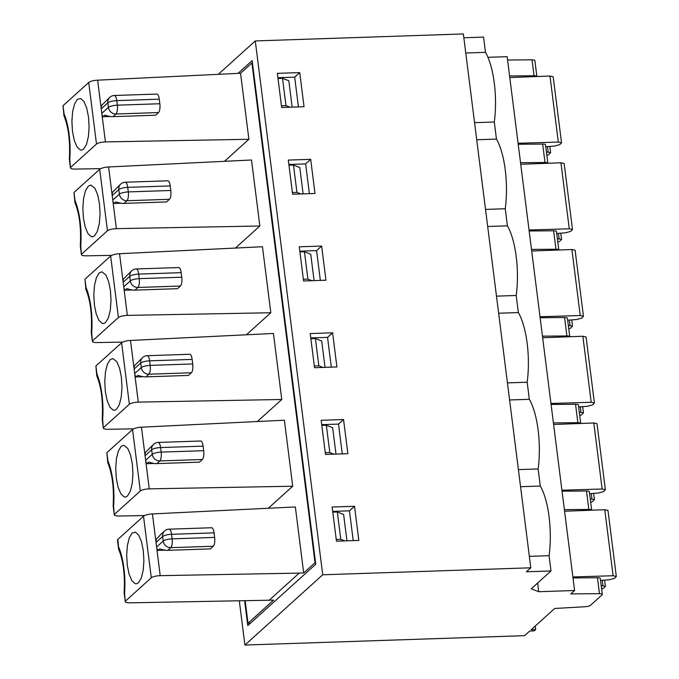 <?xml version="1.0" encoding="UTF-8"?>
<svg xmlns="http://www.w3.org/2000/svg" width="679" height="679" viewBox="0 0 679 679"><rect width="100%" height="100%" fill="white"/><g stroke="black" fill="none" stroke-linecap="round" stroke-linejoin="round"><path stroke-width="1.02" d="M100.747 168.621L75.327 169.088C71.38 169.071 69.869 168.451 70.803 167.229L96.494 144.024C98.234 142.836 101.213 142.132 105.423 141.911L101.816 113.342A7.121 6.467 47.9 0 0 103.149 116.737L110.329 116.499M315.565 562.687L315.031 562.704L251.909 63.003L240.553 73.256L97.623 80.173C93.422 80.462 90.451 81.234 88.72 82.49L63.028 105.695L63.962 115.803C68.528 126.973 70.319 141.419 69.343 159.124L69.784 159.141A42.701 14.123 -91.9 0 0 64.055 113.843L63.801 115.235M77.355 99.363L80.665 98.489L83.95 101.527L86.7 108.029L88.516 116.992L89.11 127.058L88.389 136.691L86.471 144.432L83.636 149.091L81.777 150.084L80.334 149.974L77.05 146.927L74.291 140.434L72.483 131.471L71.889 121.405L72.611 111.763L74.529 104.031L77.355 99.363M238.066 73.34L252.147 60.626L315.76 564.207L247.776 625.605L244.635 600.737M245.17 600.728L248.013 623.229L250.5 623.144M269.105 600.287L299.201 573.11L160.219 575.656C155.992 575.843 153.013 576.547 151.29 577.77L125.598 600.974C124.639 602.18 126.15 602.799 130.122 602.833L273.578 600.134L248.013 623.229M315.031 562.704L303.674 572.957L295.34 506.941L152.419 513.918L156.603 547.019A7.121 6.467 47.9 0 0 157.935 550.414L165.116 550.177M240.553 73.256L248.896 139.28L224.486 161.313M235.443 248.047L259.853 226.014L251.51 159.998L108.589 166.975C104.388 167.272 101.417 168.044 99.686 169.292L73.994 192.496L74.919 202.546C79.485 213.715 81.276 228.152 80.3 245.857L80.742 245.883A42.701 14.123 -91.9 0 0 75.013 200.577L74.758 201.977M246.401 334.789L270.811 312.747L262.467 246.732L119.546 253.717C115.345 254.005 112.375 254.778 110.643 256.025L84.951 279.23L85.877 289.279C90.443 300.449 92.234 314.886 91.258 332.591L91.69 332.617A42.701 14.123 -91.9 0 0 85.97 287.31L85.715 288.711M144.593 515.565L119.156 516.032C115.209 516.015 113.699 515.395 114.632 514.173L140.324 490.968L132.558 429.501C134.289 428.245 137.26 427.473 141.461 427.184L284.382 420.199L292.717 486.223L268.315 508.257M133.619 428.831L108.199 429.298C104.252 429.281 102.741 428.661 103.675 427.43L129.366 404.234L121.6 342.768C123.332 341.512 126.302 340.739 130.504 340.451L273.425 333.465L281.768 399.481L257.358 421.523M218.366 74.274L255.279 40.935L322.72 574.782L244.907 645.05L239.322 600.83M251.909 63.003L252.444 62.986M535.23 626.046L535.672 629.543L531.199 629.696L554.684 608.477L585.009 606.729A4.745 1.205 172.8 0 0 590.552 605.269L602.086 594.855A4.745 1.205 172.8 0 0 602.324 594.414A4.745 1.205 172.8 0 0 599.464 593.667L570.835 593.896L574.587 590.509L538.71 591.715L537.615 583.04M574.587 590.509L507.145 56.663L487.938 57.308M255.279 40.935L463.358 33.95L530.8 567.797L526.395 571.769L551.009 570.946L531.241 588.795L538.71 591.715M346.944 540.815L343.608 514.453L337.31 511.991L332.786 512.144M354.514 506.271L358.826 540.416L336.453 541.171L332.133 507.026L354.514 506.271L349.464 510.829L332.685 511.397M353.224 540.611L349.464 510.829M336.232 539.466L340.765 539.313L337.31 511.991M340.765 539.313L344.805 540.891M520.555 486.699L540.28 486.037A53.378 17.654 88.1 0 1 549.082 555.685L529.357 556.347M549.082 555.685L551.009 570.946M118.8 549.6L117.823 539.44L143.515 516.235C145.238 515.005 148.209 514.232 152.419 513.918M117.484 540.212L117.823 539.44M132.142 533.04L135.452 532.166L138.737 535.205L141.487 541.706L143.303 550.669L143.897 560.735L143.176 570.368L141.257 578.109L138.423 582.769L136.564 583.762L135.121 583.651L131.836 580.604L129.078 574.111L127.27 565.149L126.676 555.082L127.397 545.449L129.316 537.709L132.142 533.04M118.842 547.52A42.701 14.123 -91.9 0 1 124.563 592.826L124.13 592.784C125.106 575.062 123.306 560.625 118.74 549.464M124.563 592.826L125.233 601.645M281.768 399.481L138.295 402.121C134.086 402.341 131.106 403.046 129.366 404.234M102.206 419.333L103.327 428.118L102.648 419.35A42.701 14.123 -91.9 0 0 96.927 374.053L96.834 376.013C101.4 387.183 103.191 401.62 102.206 419.333L102.648 419.35M191.376 372.771A7.121 2.351 -91.9 0 0 192.717 363.952L150.212 365.378C150.602 369.648 150.152 372.584 148.862 374.197L145.934 376.853L188.439 375.419L191.376 372.771L148.862 374.197A7.121 6.467 -132.1 0 1 141.291 367.594A7.121 1.808 -7.2 0 1 150.212 365.378L149.635 360.829A7.121 2.351 -91.9 0 0 147.19 355.703L189.704 354.277A7.121 2.351 88.1 0 1 192.14 359.403L149.635 360.829A7.121 1.808 172.8 0 0 140.723 363.044A7.121 6.467 -132.1 0 1 142.666 357.536L134.578 365.565A7.121 6.467 47.9 0 0 134.119 369.02L138.295 402.121M121.6 342.768L95.909 365.964L96.673 375.445M509.785 77.533L549.982 76.04L553.19 76.752L561.533 142.802L559.742 144.652L554.641 146.061L545.763 146.749M520.538 162.688L544.999 162.493A4.745 1.205 -7.2 0 1 547.851 163.232A4.745 1.205 -7.2 0 1 547.851 163.266M547.851 163.232L545.517 144.797A4.745 1.205 172.8 0 0 542.665 144.058L518.213 144.254M244.907 645.05L524.587 635.663L529.73 631.02L534.203 630.867L535.672 629.543M509.581 75.955L534.042 75.759A4.745 1.205 -7.2 0 1 536.894 76.498A4.745 1.205 -7.2 0 1 536.894 76.532L534.882 60.567A4.745 1.205 -7.2 0 0 532.022 59.828L507.569 60.015M518.085 143.269L558.316 142.064L561.533 142.802M546.858 155.398L548.802 154.532L550.593 152.682L546.417 151.901M158.504 112.561L155.567 115.218L113.062 116.644L115.999 113.996C117.28 112.383 117.73 109.438 117.34 105.177L116.763 100.619A7.121 2.351 -91.9 0 0 114.318 95.493L156.832 94.067A7.121 2.351 88.1 0 1 159.268 99.193L116.763 100.619A7.121 1.808 172.8 0 0 107.851 102.835L101.247 108.81L101.816 113.342L108.428 107.384A7.121 1.808 -7.2 0 1 117.34 105.177L159.845 103.743A7.121 2.351 -91.9 0 1 158.504 112.561L115.999 113.996A7.121 6.467 -132.1 0 1 108.428 107.384L107.851 102.835A7.121 6.467 -132.1 0 1 109.794 97.326L101.714 105.355A7.121 6.467 47.9 0 0 101.247 108.81L97.623 80.173M248.896 139.28L105.423 141.911M69.343 159.115L70.455 167.917L69.784 159.141M476.726 139.755L496.451 139.093A53.378 17.654 88.1 0 1 505.252 208.742L507.408 225.835A53.378 17.654 88.1 0 1 516.21 295.484L518.366 312.569A53.378 17.654 88.1 0 1 527.167 382.218L529.323 399.303A53.378 17.654 88.1 0 1 538.124 468.951L540.28 486.037M465.769 53.021L485.493 52.359A53.378 17.654 88.1 0 1 494.295 122.008L496.451 139.093M494.295 122.008L474.57 122.67M463.842 37.761L483.567 37.099L485.493 52.359M292.157 107.138L288.83 80.776L282.523 78.314L285.978 105.635L290.018 107.214M281.446 105.788L285.978 105.635M278 78.467L282.523 78.314M277.906 77.712L294.678 77.151L298.437 106.934M299.728 72.594L304.039 106.739L281.666 107.494L277.346 73.349L299.728 72.594L294.678 77.151M322.72 574.782L530.8 567.797M310.685 159.327L314.997 193.481L292.624 194.228L288.303 160.083L310.685 159.327L305.635 163.885L288.855 164.454M321.642 246.061L325.954 280.215L303.581 280.962L299.261 246.817L321.642 246.061L316.592 250.627L299.812 251.188M332.6 332.803L336.911 366.949L314.538 367.704L310.218 333.55L332.6 332.803L327.55 337.361L310.77 337.921M343.557 419.537L347.869 453.682L325.496 454.438L321.175 420.284L343.557 419.537L338.507 424.095L321.727 424.655M113.062 116.644C111.594 116.881 108.878 116.389 104.914 115.15L103.149 116.737M159.268 99.193L159.845 103.743M303.114 193.88L299.787 167.518L293.481 165.048L296.935 192.369L300.975 193.948M94.593 235.825L92.734 236.818L91.292 236.708L88.007 233.669L85.248 227.168L83.441 218.205L82.846 208.139L83.568 198.506L85.486 190.765L88.312 186.097L90.994 185.087L94.907 188.261L97.657 194.763L99.474 203.725L100.068 213.792L99.346 223.425L97.428 231.166L94.593 235.825M170.225 185.927L127.72 187.353A7.121 2.351 -91.9 0 0 125.275 182.235L167.789 180.801A7.121 2.351 88.1 0 1 170.225 185.927L170.802 190.485A7.121 2.351 -91.9 0 1 169.461 199.303L166.525 201.952L124.019 203.377C122.551 203.624 119.835 203.123 115.871 201.884L114.106 203.471A7.121 6.467 47.9 0 1 112.773 200.076L119.385 194.126L118.808 189.568A7.121 6.467 -132.1 0 1 120.752 184.06L112.663 192.089A7.121 6.467 47.9 0 0 112.205 195.552L116.381 228.645C112.171 228.865 109.192 229.57 107.452 230.758L99.686 169.292M531.496 249.422L555.957 249.235A4.745 1.205 -7.2 0 1 558.809 249.974A4.745 1.205 -7.2 0 1 558.809 249.999M558.809 249.974L556.474 231.531A4.745 1.205 172.8 0 0 553.623 230.792L529.17 230.987M520.742 164.276L560.939 162.782L564.147 163.486M556.721 233.483L565.599 232.795L570.699 231.386L572.49 229.536L569.274 228.798L529.043 230.003M557.374 238.635L561.55 239.415L559.759 241.266L557.815 242.14M292.403 192.522L296.935 192.369M288.957 165.201L293.481 165.048M309.395 193.668L305.635 163.885M111.704 255.363L86.284 255.83C82.337 255.813 80.826 255.185 81.76 253.963L107.452 230.758M81.421 254.65L80.742 245.883M121.286 203.233L114.106 203.471M487.683 226.497L507.408 225.835M505.252 208.742L485.527 209.404M259.853 226.014L116.381 228.645M214.055 532.871L171.549 534.297A7.121 2.351 -91.9 0 0 169.105 529.17L211.619 527.744A7.121 2.351 88.1 0 1 214.055 532.871L214.632 537.42A7.121 2.351 88.1 0 1 213.291 546.239L210.354 548.895L167.849 550.321C166.38 550.559 163.664 550.066 159.701 548.827L157.935 550.414M160.855 534.365L156.493 539.033A7.121 6.467 47.9 0 0 156.026 542.487L162.637 536.512A7.121 6.467 -132.1 0 1 164.581 531.003L160.855 534.365M116.508 409.301L114.649 410.294L113.206 410.175L109.922 407.137L107.163 400.644L105.355 391.673L104.761 381.606L105.483 371.973L107.401 364.233L110.227 359.573L112.909 358.554L116.822 361.737L119.572 368.23L121.388 377.193L121.982 387.259L121.261 396.901L119.343 404.633L116.508 409.301M145.934 376.853C144.466 377.091 141.75 376.59 137.786 375.351L136.021 376.947A7.121 6.467 47.9 0 1 134.688 373.552L141.291 367.594L140.723 363.044L134.119 369.02L130.504 340.451M192.14 359.403L192.717 363.952M127.465 496.035L125.607 497.028L124.164 496.918L120.879 493.871L118.121 487.378L116.313 478.415L115.719 468.349L116.44 458.707L118.358 450.975L121.185 446.307L123.867 445.288L127.779 448.471L130.529 454.964L132.346 463.935L132.94 474.001L132.218 483.635L130.3 491.375L127.465 496.035M203.097 446.137L160.592 447.563A7.121 2.351 -91.9 0 0 158.148 442.436L200.661 441.011A7.121 2.351 88.1 0 1 203.097 446.137L203.675 450.686A7.121 2.351 -91.9 0 1 202.334 459.505L199.397 462.161L156.891 463.587C155.423 463.825 152.707 463.324 148.743 462.085L146.978 463.681A7.121 6.467 47.9 0 1 145.645 460.286L152.249 454.327L151.68 449.778A7.121 6.467 -132.1 0 1 153.624 444.27L145.535 452.299A7.121 6.467 47.9 0 0 145.077 455.753L149.253 488.855C145.043 489.075 142.064 489.78 140.324 490.968M335.986 454.081L332.651 427.719L326.353 425.258L329.807 452.579L333.847 454.158M325.029 367.347L321.702 340.985L315.396 338.524L318.85 365.837L322.89 367.415M143.201 376.701L136.021 376.947M132.558 429.501L106.866 452.706L107.791 462.747C112.358 473.917 114.148 488.362 113.164 506.067L113.605 506.084A42.701 14.123 -91.9 0 0 107.885 460.786L107.63 462.178M113.172 506.076L114.284 514.86L113.605 506.084M154.158 463.443L146.978 463.681M325.275 452.723L329.807 452.579M321.829 425.41L326.353 425.258M342.267 453.869L338.507 424.095M314.318 365.989L318.85 365.837M310.872 338.677L315.396 338.524M331.31 367.135L327.55 337.361M564.572 511.211L604.768 509.717L607.977 510.43L616.32 576.479L613.103 575.741L572.872 576.946M600.55 580.426L609.428 579.739L614.529 578.33L616.32 576.479M601.204 585.578L605.379 586.359L603.589 588.209L601.645 589.083M553.614 424.477L593.811 422.983L597.019 423.696L605.362 489.737L602.146 489.007L561.915 490.213M589.593 493.692L598.471 492.996L603.572 491.596L605.362 489.746M590.246 498.844L594.422 499.625L592.631 501.475L590.688 502.341M542.657 337.743L582.854 336.249L586.062 336.962L594.405 403.003M578.635 406.959L587.513 406.263L592.614 404.862L594.405 403.012L591.188 402.265L550.958 403.479M579.289 412.102L583.465 412.891L581.674 414.742L579.73 415.607M553.41 422.898L577.863 422.703A4.745 1.205 -7.2 0 1 580.723 423.441A4.745 1.205 -7.2 0 1 580.723 423.475M580.723 423.441L578.389 405.007A4.745 1.205 172.8 0 0 575.537 404.26L551.085 404.455M564.368 509.632L588.82 509.437A4.745 1.205 -7.2 0 1 591.681 510.175L589.347 491.74A4.745 1.205 172.8 0 0 586.495 491.002L562.042 491.189M602.324 594.414L600.304 578.474A4.745 1.205 172.8 0 0 597.452 577.736L573 577.931M303.674 572.957L299.201 573.11M292.717 486.223L149.253 488.855M538.124 468.951L518.4 469.613M509.598 399.965L529.323 399.303M527.167 382.218L507.442 382.88M498.641 313.231L518.366 312.569M542.453 336.164L566.906 335.969A4.745 1.205 -7.2 0 1 569.766 336.708A4.745 1.205 -7.2 0 1 569.766 336.733M516.21 295.484L496.485 296.146M569.766 336.708L567.432 318.264A4.745 1.205 172.8 0 0 564.58 317.526L540.128 317.721M314.071 280.614L310.744 254.252L304.438 251.782L307.893 279.103L311.933 280.682M105.551 322.567L103.692 323.552L102.249 323.442L98.964 320.403L96.206 313.902L94.398 304.939L93.804 294.873L94.525 285.239L96.443 277.499L99.27 272.839L101.952 271.821L105.865 274.995L108.615 281.496L110.431 290.459L111.025 300.525L110.304 310.159L108.385 317.899L105.551 322.567M181.183 272.661L138.677 274.095A7.121 2.351 -91.9 0 0 136.233 268.969L178.747 267.543A7.121 2.351 88.1 0 1 181.183 272.661L181.76 277.219A7.121 2.351 -91.9 0 1 180.419 286.037L177.482 288.685L134.977 290.111C133.508 290.357 130.792 289.857 126.829 288.617L125.063 290.213A7.121 6.467 47.9 0 1 123.731 286.81L130.343 280.86L129.765 276.302A7.121 6.467 -132.1 0 1 131.709 270.802L123.62 278.823A7.121 6.467 47.9 0 0 123.162 282.286L127.338 315.387C123.128 315.608 120.149 316.312 118.409 317.492L110.643 256.025M531.699 251.009L571.896 249.516L575.105 250.228L583.448 316.27L580.231 315.531L540 316.737M567.678 320.216L576.556 319.529L581.657 318.12L583.448 316.27M568.331 325.368L572.507 326.158L570.716 328.008L568.773 328.874M303.36 279.256L307.893 279.103M299.914 251.934L304.438 251.782M320.352 280.402L316.592 250.627M122.661 342.097L97.241 342.564C93.295 342.547 91.784 341.927 92.717 340.697L118.409 317.492M91.258 332.608L92.369 341.384L91.69 332.617M132.244 289.967L125.063 290.213M270.811 312.747L127.338 315.387M96.494 144.024L88.72 82.49M63.028 105.695L64.055 113.843M151.29 577.77L143.515 516.235M213.291 546.239L170.777 547.673A7.121 6.467 -132.1 0 1 163.206 541.061L156.603 547.019L160.219 575.656M95.909 365.964L96.927 374.053M544.999 162.493L542.665 144.058M549.982 76.04L558.316 142.064M547.452 146.613L548.131 151.943M534.042 75.759L532.022 59.828M169.461 199.303L126.956 200.729A7.121 6.467 -132.1 0 1 119.385 194.126A7.121 1.808 -7.2 0 1 128.297 191.911L127.72 187.353A7.121 1.808 172.8 0 0 118.808 189.568L112.205 195.552L108.589 166.975M124.019 203.377L126.956 200.729C128.238 199.117 128.687 196.172 128.297 191.911L170.802 190.485M555.957 249.235L553.623 230.792M560.939 162.782L569.274 228.798M558.41 233.355L559.089 238.677M73.994 192.496L75.013 200.577M167.849 550.321L170.777 547.673A7.121 2.351 -91.9 0 0 172.127 538.854L171.549 534.297A7.121 1.808 172.8 0 0 162.637 536.512L163.206 541.061A7.121 1.808 -7.2 0 1 172.127 538.854L214.632 537.42M145.077 455.753L151.68 449.778A7.121 1.808 172.8 0 1 160.592 447.563L161.169 452.112L203.675 450.686M152.249 454.327A7.121 1.808 -7.2 0 1 161.169 452.112C161.56 456.381 161.11 459.318 159.82 460.931A7.121 6.467 -132.1 0 1 152.249 454.327M202.334 459.505L159.82 460.931L156.891 463.587M106.866 452.706L107.885 460.786M141.461 427.184L145.068 455.753M604.768 509.717L613.103 575.741M602.239 580.29L602.91 585.621M593.811 422.983L602.146 489.007M591.282 493.557L591.952 498.878M582.854 336.249L591.188 402.265M580.324 406.823L580.995 412.145M577.863 422.703L575.537 404.26M588.82 509.437L586.495 491.002M599.464 593.667L597.452 577.736M566.906 335.969L564.58 317.526M180.419 286.037L137.913 287.463A7.121 6.467 -132.1 0 1 130.343 280.86A7.121 1.808 -7.2 0 1 139.254 278.645L138.677 274.095A7.121 1.808 172.8 0 0 129.765 276.302L123.162 282.286L119.546 253.717M134.977 290.111L137.913 287.463C139.195 285.851 139.645 282.914 139.254 278.645L181.76 277.219M571.896 249.516L580.231 315.531M569.367 320.089L570.037 325.411M84.951 279.23L85.97 287.31M118.587 548.887L117.475 540.102M549.803 146.435L550.593 152.682M114.318 95.493A7.121 7.121 0 0 0 109.794 97.326M125.275 182.235A7.121 7.121 0 0 0 120.752 184.06M564.147 163.495L572.49 229.536M560.761 233.169L561.55 239.415M80.3 245.874L81.412 254.65M169.105 529.17A7.121 7.121 0 0 0 164.581 531.003M147.19 355.703A7.121 7.121 0 0 0 142.666 357.536M158.148 442.436A7.121 7.121 0 0 0 153.624 444.27M124.13 592.784L125.233 601.552M604.59 580.112L605.379 586.359M593.633 493.378L594.422 499.625M582.675 406.645L583.465 412.883M136.233 268.969A7.121 7.121 0 0 0 131.709 270.802M571.718 319.902L572.507 326.149"/></g></svg>
